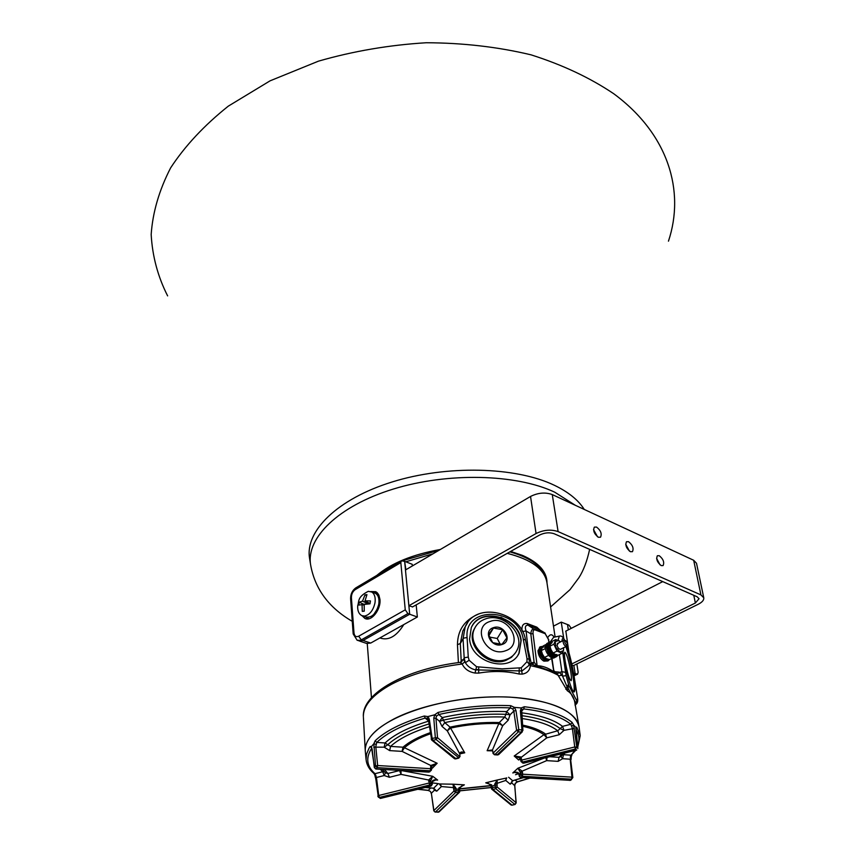 <?xml version="1.0" encoding="UTF-8"?>
<svg xmlns="http://www.w3.org/2000/svg" width="855" height="855" viewBox="0 0 855 855"><rect width="100%" height="100%" fill="white"/><g stroke="black" fill="none" stroke-linecap="round" stroke-linejoin="round"><path stroke-width="1.28" d="M554.403 671.656L559.255 672.148L562.558 676.113L566.138 675.674L568.885 685.592L567.987 688.019L567.015 686.661L562.558 676.113L559.362 654.631M461.775 661.631L462.213 660.028L463.496 659.494L465.366 662.678L469.128 660.284L476.566 666.729L502.088 668.856L521.229 667.787L526.958 661.727L529.181 664.004L528.604 665.724L522.042 670.951L475.433 669.871C470.923 668.802 467.567 666.408 465.366 662.678L464.201 658.307L465.067 657.613L468.262 657.089L469.128 660.284M529.555 663.747L534.097 662.123L536.79 665.767C542.262 665.682 547.991 667.723 553.976 671.87L551.988 658.329M527.482 650.228L528.166 649.843L531.468 664.314M565.828 646.594C568.725 654.855 571.119 664.784 573.01 676.38C574.293 684.908 574.517 690.038 573.684 691.759M566.512 646.252C569.43 654.513 571.845 664.495 573.758 676.22C575.116 685.261 575.297 690.445 574.293 691.781C572.476 694.26 566.042 672.971 563.573 656.074L562.975 651.702M518.002 654.962L518.889 653.412L520.93 640.855C518.91 617.93 482.199 606.879 472.013 626.245M469.577 639.006C471.084 662.785 510.04 673.719 519.135 653.049L521.165 640.481C519.071 616.466 479.805 606.281 471.276 627.698L469.577 639.006M545.266 633.202L537.966 628.895L536.855 627.175L539.868 629.985M521.988 630.53C521.625 625.465 523.356 623.124 527.193 623.519L536.855 627.175M555.109 636.975L546.944 582.629C544.656 569.259 531.415 559.501 507.229 553.356M433.036 553.784L405.804 561.799M458.398 662.604L457.457 644.681C457.628 630.156 464.554 620.003 478.244 614.2M548.055 637.146C550.139 634.015 552.138 634.004 554.061 637.135M579.177 727.872L579.038 726.771C574.688 710.216 551.646 700.341 509.89 697.124C470.239 695.136 422.723 704.146 394.198 718.798C374.789 729.08 365.138 739.65 365.245 750.53L363.407 717.431M578.963 726.344L574.934 703.045C574.004 697.37 571.45 693.255 567.271 690.733L557.097 673.612M555.333 672.639L532.644 664.581L530.378 664.079L530.389 665.66C529.737 670.534 527.011 673.355 522.191 674.114L519.103 674.029C506.246 671.015 492.769 670.705 478.672 673.109L475.027 673.045C468.914 672.03 464.628 669.016 462.16 664.004L460.118 662.379M460.321 662.347L462.213 660.028M565.091 660.755C567.271 672.821 569.27 679.469 571.097 680.708C571.664 679.982 571.567 677.096 570.819 672.041C568.65 660.092 566.651 653.477 564.824 652.215C564.268 652.91 564.353 655.753 565.091 660.755M461.251 662.037L460.321 643.526L463.057 638.781L465.206 626.801L467.717 622.526M532.644 664.581L534.097 662.123L530.816 633.833L526.114 631.001L528.166 649.843L527.46 650.121M549.231 642.287L548.408 639.455L548.921 642.447M537.239 666.59L533.039 633.705L530.816 633.833C531.126 630.188 532.376 628.585 534.557 629.045L544.55 632.818L537.966 628.895L527.995 625.112C525.301 625.272 524.681 627.228 526.114 631.001L522.49 631.471M548.803 639.797L544.753 632.903L548.408 639.455M553.955 672.522L551.667 658.489M531.906 664.42L532.312 662.582M545.041 633.651L535.048 629.879L527.995 625.112L527.193 623.519M526.958 661.727L527.001 658.585L523.26 639.177L525.504 640.032C521.304 611.656 475.861 601.012 465.206 626.801L462.833 630.947L465.238 626.736L462.833 630.947L460.321 643.526L457.457 644.681M568.885 685.592L576.804 700.844L577.531 698.364M554.745 637.061L553.623 637.285L550.225 641.977M575.319 705.279L576.035 703.43L567.987 688.019L567.271 690.733M575.575 704.798L577.136 701.153M554.692 671.603L554.767 672.169M562.686 652.247L565.572 672.383L561.788 671.624L557.15 673.644M562.227 675.183L558.978 675.781C551.678 671.442 542.145 668.065 530.389 665.66L529.085 664.367M565.839 689.28L568.404 684.342M522.191 674.114L521.229 667.787M475.027 673.045L476.566 666.729M461.764 661.652L460.375 662.347C405.954 669.016 361.783 693.127 363.364 716.65C363.236 705.461 372.673 694.645 391.686 684.182C410.774 674.264 434.265 667.541 462.16 664.004L464.938 661.856M460.727 662.433L464.201 658.307L463.057 638.781L463.902 638.076L467.087 637.541L468.262 657.089M519.103 674.029L519.252 668.204M478.672 673.109L478.693 667.242M576.804 700.844L575.233 704.798M659.269 555.729L657.356 555.739C655.924 559.052 657.206 562.344 661.204 565.604L663.095 565.583C664.527 562.28 663.256 558.988 659.269 555.729M628.553 541.685L626.501 541.717C625.016 545.084 626.32 548.418 630.413 551.71L632.444 551.678C633.94 548.322 632.647 544.988 628.553 541.685M596.576 527.075L594.364 527.118C592.825 530.549 594.15 533.926 598.34 537.25L600.531 537.207C602.08 533.777 600.766 530.399 596.576 527.075M573.491 665.617L698.236 604.271C702.201 602.23 704.05 600.082 703.772 597.805L700.929 594.909L558.101 531.596C551.058 529.192 543.716 529.833 536.053 533.531L408.872 605.725L409.684 614.243L404.639 561.35L412.185 564.279L412.345 565.957M703.761 597.741L696.504 563.263L693.672 560.271L552.266 494.575C545.308 492.085 538.062 492.704 530.538 496.456L405.462 569.996M412.399 607.018L539.558 535.059C544.656 532.601 549.551 532.173 554.232 533.766L697.146 596.779L699.059 598.724L695.372 603.021L571.76 663.972M662.743 581.614L565.647 631.214M656.608 558.422L660.06 564.866M625.721 544.304L629.44 551.122M593.541 529.63L597.538 536.79M377.098 592.611L375.26 592.932M362.125 615.782L364.871 618.411C371.23 622.077 381.17 609.572 379.941 599.366L378.904 595.155L377.141 592.643L375.762 591.692L370.803 591.553M405.249 609.829L400.824 562.579L355.178 589.661C352.677 591.5 351.416 594.172 351.405 597.688L353.991 632.903C354.494 636.227 356.054 637.328 358.673 636.216L405.249 609.829L407.899 613.601L417.358 617L416.171 604.88M357.946 640.534L363.044 640.481L409.684 614.243L363.044 640.481L370.728 643.056L417.358 617M366.453 617.534L367.671 618.956M400.824 562.579L401.39 560.795L404.639 561.35L405.89 569.751M403.806 624.567C396.421 636.441 388.469 640.908 379.962 637.958L379.898 637.937M359.731 641.132L366.603 643.43L370.728 643.056M358.929 640.855L363.044 640.481L357.144 640.267L353.179 633.95L353.991 632.903M408.872 605.735L412.623 606.89M553.484 626.138L561.254 622.119L563.798 638.738M571.258 628.35L568.949 625.112L567.517 624.556L568.34 629.836L567.517 624.556L561.254 622.119M571.995 665.072L573.929 665.778L575.159 673.665L573.791 674.339L575.159 673.665L573.566 673.099M565.86 631.108L568.97 652.718M576.847 663.961L578.14 672.19L577.627 674.125L575.159 673.665L573.876 665.425M366.068 617.16L368.879 618.774M377.921 593.509L374.661 592.985M378.647 604.934L379.214 604.87L379.022 601.054M378.359 606.163L378.904 606.43L375.11 613.056M368.569 591.361L371.882 592.055C374.64 594.022 375.676 597.592 375.003 602.754C373.261 610.374 369.777 614.809 364.54 616.092L361.772 615.632M364.166 605.116L362.05 604.667L362.274 611.368L364.241 611.165L364.187 604.432L369.991 603.822L370.461 600.915L365.032 600.851L369.852 603.833M362.05 604.667L358.801 605.062L359.271 602.177L364.187 604.474M368.505 603.854L362.37 601.151L359.271 602.177M362.37 601.151L368.815 603.854M365.032 600.851L366.945 594.642L364.978 594.866L362.691 600.734M374.223 592.825L375.26 593.21C378.305 595.027 379.481 598.66 378.797 604.122C376.157 613.847 371.754 618.122 365.577 616.957L362.83 615.995M364.978 594.866L366.549 595.561M365.406 603.972L368.142 603.673L368.548 602.743M567.538 643.911L565.925 640.897L564.685 641.624C565.39 644.488 566.331 645.247 567.538 643.911M567.464 644.766L566.876 646.07C564.749 646.22 563.488 644.681 563.071 641.442L563.637 640.331L565.433 640.598M555.451 657.164C549.498 656.629 546.58 652.418 546.719 644.51L548.44 642.714M555.066 657.335L554.617 657.559C550.909 660.626 543.32 650.067 545.64 645.055L547.36 643.259M545.864 644.574L543.214 645.92L541.846 648.464L541.322 650.58L542.476 654.214L544.475 657.431L546.569 658.713L549.498 659.568L552.672 657.987M544.475 657.431L548.397 655.454M541.322 650.58L545.244 648.592M551.454 642.137L549.37 642.404C544.314 644.927 552.17 659.59 556.819 656.287L557.823 655.197M557.877 655.219L556.776 656.49C552.138 659.814 544.143 645.322 549.006 642.426L551.486 642.094M555.697 657.035C551.058 660.349 543.064 645.867 547.937 642.971L548.557 642.65M560.634 641.848L558.7 640.448L555.248 641.635L555.889 647.406L559.982 651.959L563.424 650.73L563.616 647.716M563.702 647.673L563.424 650.73L562.066 653.273L557.043 651.072L553.88 644.178L555.761 639.54L560.762 641.774M555.761 639.54L551.817 641.549L550.449 644.082L549.925 646.177L551.069 649.832L553.078 653.06L555.162 654.374L558.101 655.261L562.066 653.273M561.329 648.86L561.019 649.18C559.191 649.533 557.866 648.197 557.054 645.172L558.358 643.003M549.925 646.177L553.88 644.178M553.078 653.06L557.043 651.072M543.192 660.755C539.965 658.318 538.244 655.026 538.009 650.89L538.03 650.537M540.125 646.946L538.019 650.762C538.329 655.347 540.285 658.81 543.865 661.139L547.777 660.979M542.946 646.359L540.563 646.722C537.934 651.756 539.601 656.469 545.554 660.872L548.408 660.669L549.359 659.547M474.835 669.721L478.501 669.508M431.861 740.195L454.219 758.492L458.547 758.043L459.894 756.183L459.798 753.052C460.834 751.695 462.48 751.62 464.735 752.817L459.894 753.854M458.932 757.893L436.114 739.564L435.313 737.491L433.795 718.136L434.703 714.791L427.767 716.597L429.328 719.301L432.138 738.303L437.504 737.651L459.84 756.718M378.551 797.277L380.828 798.335L430.813 785.991L432.096 784.163L432.587 780.647L434.575 779.781L437.653 780.07L435.067 779.931M431.241 785.798L429.552 785.029L428.772 779.846L432.726 776.276L437.653 780.07L435.772 779.888L432.267 781.705M492.523 750.872L487.136 750.711L492.48 749.974L493.356 753.693M440.795 783.982L452.99 784.195L455.768 787.808L456.057 790.544L453.984 791.035L452.99 784.195L464.372 784.837L462.641 785.2M521.379 758.353L518.664 759.999L514.197 756.002L520.898 756.985L521.7 760.106L574.742 746.971L575.479 748.969L576.783 747.11L577.852 748.168L575.949 727.445L573.62 725.04L576.783 747.11L574.742 746.971L572.369 728.246L570.819 724.292L572.081 722.389L573.62 725.04L571.877 726.023M512.305 805.036L510.809 804.779L491.828 789.251M521.347 761.912L523.912 763.002M487.5 782.87L485.736 782.817L497.193 780.006L497.065 786.942L495.793 788.716L494.714 784.11L497.193 780.006L505.658 778.21M518.75 773.273L514.539 772.439L512.786 772.952L515.896 772.086L518.109 772.557L519.38 775.891L520.973 777.441L570.125 780.337L571.514 779.578M497.225 754.783L521.432 732.094L518.344 731.88L494.799 754.634L493.132 753.052L516.623 730.255L513.802 711.071L512.776 708.998L510.339 707.887C486.602 706.914 462.747 709.137 438.765 714.524L442.313 717.58L439.555 721.364L442.024 726.408L444.771 722.625L450.029 727.124L464.735 752.817L459.915 753.447M434.682 714.791L438.059 712.418C462.405 706.925 486.634 704.68 510.724 705.674L510.339 707.887L506.641 711.606C485.309 710.804 463.859 712.792 442.313 717.58L443.403 720.134L439.555 721.364L435.965 718.296L433.795 718.136M520.011 758.139L514.197 756.002L543.94 734.68L557.738 730.758L559.223 734.723L564.011 730.341L560.185 728.61L562.526 726.376L570.819 724.292C561.275 716.618 545.586 711.499 523.762 708.923L521.71 709.714L521.229 707.929L514.389 707.395L515.971 710.505L518.814 729.689L521.945 729.914L520.385 710.836L521.229 707.929L524.35 706.732C546.505 709.372 562.419 714.588 572.081 722.389M459.766 753.907L447.304 730.875L450.029 727.124C466.531 723.587 482.957 722.058 499.309 722.539L504.792 717.046L508.201 720.241L510.05 714.812L505.861 714.331L504.792 717.046C484.892 716.34 464.885 718.2 444.771 722.625L443.403 720.134C464.329 715.507 485.138 713.562 505.861 714.331L506.641 711.606L510.05 714.812L513.802 711.071L515.971 710.505M442.024 726.408L447.304 730.875L450.564 728.086C466.723 724.623 482.819 723.116 498.839 723.576L502.687 725.713L492.48 749.974L492.929 751.887M522.555 726.269C531.842 728.278 538.96 731.078 543.94 734.68L546.805 737.833L545.319 733.879C540.05 730.063 532.43 727.124 522.458 725.072M428.408 719.846L427.457 718.435L425.17 718.072C402.972 724.751 386.823 732.874 376.745 742.418L375.794 746.629L377.643 765.524L430.663 768.698L430.738 765.482L437.162 763.259L431.711 766.315M365.341 751.759L365.299 751.235C364.914 746.062 367.019 740.74 371.626 735.279C387.796 715.827 439.267 698.599 489.37 696.996C539.537 695.254 577.488 709.158 579.124 727.466L580.139 734.99M372.107 749.001L374.33 767.566L375.805 769.008L429.007 772.012L430.215 770.783L377.205 767.63L376.072 768.891L374.415 767.32L375.559 766.037L377.205 767.63L377.643 765.524L375.559 766.037L373.859 743.711L371.38 746.575L374.565 767.854M375.858 744.342L373.859 743.711L375.131 740.783C385.349 731.068 401.722 722.817 424.251 716.02L427.789 716.586L427.457 718.435M510.724 705.674L514.411 707.395L512.776 708.998M575.949 730.266L575.939 727.434L576.73 727.188L580.224 735.631L577.788 747.067M400.877 770.483L432.726 776.276L430.813 780.476L430.877 783.244L432.042 784.73M521.913 718.521C538.169 720.861 550.118 724.933 557.738 730.758L560.185 728.61C552.106 722.357 539.27 718.029 521.678 715.646M522.49 772.46L519.071 774.202L519.22 776.222L520.652 774.737L522.287 776.244L522.758 774.202L520.652 774.737L520.118 772.022L517.916 768.217L522.063 771.018L522.758 774.202L571.974 777.152L570.189 759.197L562.579 758.706L558.133 761.356L559.063 757.338L560.976 756.525L563.648 753.319M514.721 785.713L511.782 782.859L510.2 784.185L512.658 780.722L523.324 777.697M506.139 778.05L505.775 780.444L506.716 777.868M425.085 787.519L433.667 788.225L436.755 791.164L434.426 790.212L431.358 793.258L433.88 810.54L453.984 791.035L455.565 792.542L435.419 812.015L438.252 812.154L458.462 792.703L458.782 787.968L464.372 784.837L462.63 785.2L459.68 787.883M382.345 769.393L385.477 772.845L387.881 773.486L389.41 777.291L384.216 775.538L382.677 771.744L380.304 769.276M384.472 769.521L387.881 773.486L399.541 770.558L401.07 774.374L401.016 770.622L399.381 770.398M428.932 723.95C410.272 729.71 396.549 736.647 387.743 744.737L390.553 746.394L389.666 750.605L384.173 747.174L373.721 747.152M375.131 740.783L376.745 742.418L385.06 742.963L387.743 744.737L384.173 747.174L385.06 742.963C394.283 734.434 408.776 727.178 428.526 721.171M385.466 772.835L384.216 775.538L376.457 777.484L378.722 795.503L428.783 783.105L430.877 783.244L429.552 785.029L379.492 797.405L378.722 795.503L377.814 796.123L378.37 797.149L380.828 798.335L431.005 786.066M433.335 788.438L434.351 788.802L434.426 790.212L433.667 788.502M512.006 781.395L511.782 782.859L511.621 781.716L512.925 780.882M562.419 754.89L563.509 754.687L562.579 758.706L561.03 756.472M492.427 750.572L491.379 750.059L487.136 750.711L499.309 722.539L502.687 725.713L508.201 720.241M430.375 733.782C419.068 737.876 410.421 742.525 404.447 747.74L437.162 763.259L432.427 768.132L431.604 767.598M371.807 748.114C365.513 757.648 366.571 766.166 374.982 773.679L373.763 773.337C369.104 769.233 366.538 764.594 366.058 759.443L366.581 753.992L368.965 748.392L370.183 746.511L371.38 746.565L372.171 749.472M491.678 784.847L490.599 785.189L487.649 782.891L485.736 782.817L491.678 784.847L491.657 789.112L492.886 789.432L492.191 787.53L497.065 786.942L516.089 802.685L514.86 804.416L495.793 788.716L492.886 789.432L512.017 805.1L515.073 804.47L516.196 802.866L514.689 785.339L515.212 783.362L517.115 781.887L529.662 778.071M439.117 783.757L441.404 786.547L440.282 783.917M545.885 757.701L546.666 760.629L547.061 757.412M431.593 767.106L432.427 768.132L431.615 767.854M520.278 758.78L518.664 759.999L520.193 758.535M431.593 767.384L430.738 765.482L402.096 751.395L404.447 747.74L402.994 747.206L402.096 751.395L389.666 750.605M427.724 718.67L428.355 720.038L429.328 719.301M384.632 772.033L382.677 771.744L374.982 773.679L376.457 777.484L375.559 778.125L374.853 775.293L375.901 775.367M427.821 790.277L430.428 791.409L431.262 793.515L430.428 791.409L428.109 790.415M520.748 777.548L570.125 780.337L571.503 779.162L571.974 777.152L572.839 777.558L570.338 757.017L571.065 755.189L575.757 750.327M574.41 728.385L564.011 730.341L562.526 726.376C553.987 719.728 540.285 715.197 521.443 712.792M438.059 712.418L438.765 714.524L436.542 716.073L435.965 718.296L437.504 737.651L436.114 739.564L432.983 740.366L432.138 738.303L431.155 739.041L455.929 758.695M518.59 773.572L519.177 774.78M558.133 761.356L546.666 760.629L520.118 772.022M519.22 776.222L520.652 777.548L522.287 776.244L571.503 779.162L572.69 777.815M510.2 784.185L505.775 780.444L494.714 784.11M496.894 785.211L494.842 785.104L490.994 786.643M517.489 781.791L515.202 780.241M570.338 757.017L571.215 756.803L571.055 759.603M487.628 782.891L490.599 785.189L491.657 789.112M517.296 781.951L515.33 783.479L514.796 785.531L516.078 803.102M575.917 728.802L576.73 727.188M559.223 734.723L546.805 737.833L520.054 758.246L519.551 757.616M577.841 748.574L575.907 729.924M520.77 760.993L523.581 763.088L576.527 750.017L575.479 748.969L522.448 762.072L521.7 760.106L520.77 760.993M459.648 788.128L458.782 787.968M459.637 789.625L455.843 788.812L453.77 789.304M455.768 787.808L441.404 786.547L436.755 791.164M459.466 792.275L459.862 791.132L456.057 790.544L455.565 792.542L459.466 792.275L459.766 788.107L462.63 785.2M521.326 711.328L523.762 708.923L524.35 706.732M521.176 711.638L520.385 710.836M492.822 751.31L492.993 753.373L494.468 754.751M522.747 730.694L521.945 729.914L521.432 732.094L522.907 730.405L521.71 709.714M434.03 811.042L434.917 811.897M431.433 793.729L433.774 810.786L435.152 812.1M516.623 730.255L518.814 729.689L518.344 731.88L516.623 730.255M428.024 790.415L417.871 789.304M432.042 782.934L430.749 781.481L428.654 781.342M430.813 780.476L401.07 774.374L389.41 777.291M459.915 753.554L459.787 754.409M459.819 754.88L460.022 756.419L458.793 758.118M436.542 716.073L434.703 714.791M375.698 778.307L378.37 797.149M428.494 720.241L431.679 740.045M374.885 775.1L373.881 773.444M370.183 746.511L371.786 748.05M428.473 720.851L425.17 718.072L424.251 716.02M375.879 769.008L428.729 772.129L431.059 770.547M431.262 770.355L431.679 769.179L430.663 768.698L430.215 770.783L431.262 770.355L431.454 767.64M430.578 766.914L431.593 767.395M428.932 718.008L426.228 718.959M381.148 572.818L397.992 562.814M402.833 560.656L439.064 550.246M509.858 551.87C528.839 557.204 540.435 565.112 544.656 575.607M488.472 634.495L492.715 642.661L501.96 644.339L506.897 637.841L502.633 629.708L493.453 628.04L488.472 634.495M493.41 627.677C482.37 630.872 491.507 648.56 502.163 644.446C513.16 641.122 503.958 623.637 493.41 627.677M505.465 650.783C524.681 644.873 508.533 614.414 490.15 621.435C470.795 626.939 486.752 658.019 505.465 650.783M485.48 618.924C503.381 611.966 525.996 634.699 516.773 650.644C514.592 654.77 511.183 657.666 506.534 659.344C488.868 666.515 466.135 644.21 474.675 628.34C476.866 623.797 480.467 620.655 485.48 618.924M475.113 627.463L474.023 629.462C465.483 645.322 488.184 667.605 505.829 660.434L511.45 657.356L515.533 652.696M500.303 644.371L497.225 638.471L489.306 637.028M497.225 638.471L502.633 629.708M488.836 635.671L493.453 628.04M584.254 509.43C578.354 500.047 568.351 491.978 554.254 485.223C515.501 466.68 446.876 464.896 392.167 481.953C337.319 498.935 304.914 531.19 309.563 558.326L310.611 564.845C314.918 588.881 328.801 607.713 352.26 621.329M668.46 241.163C685.122 191.21 668.589 134.224 613.73 93.729C590.036 77.784 562.472 64.82 531.041 54.838C497.867 46.907 462.94 42.878 426.25 42.75C389.324 44.984 353.404 51.108 318.498 61.143L270.084 80.83L228.317 106.138C204.26 125.311 185.022 145.895 170.626 167.879C159.158 190.184 152.682 212.403 151.175 234.516C152.372 256.19 157.854 276.646 167.623 295.883M565.572 672.383L566.138 675.674M523.26 639.177C518.568 607.339 463.934 605.351 467.087 637.541M533.039 633.705C532.857 630.851 533.531 629.579 535.048 629.879M577.467 697.627L574.004 675.771C572.006 664.025 569.558 653.883 566.641 645.354M564.428 640.149C562.996 637.68 562.152 638.033 561.917 641.197M558.048 640.181L559.352 636.099M527.001 658.585L529.266 659.419L529.202 663.886M562.141 653.167L562.9 653.786M530.538 496.456L536.053 533.531M552.266 494.575L558.101 531.596M693.672 560.271L700.929 594.909M693.779 595.294L695.372 603.021M407.899 613.601L361.27 639.882L358.673 636.216M353.179 633.95L350.614 598.757L351.405 597.688M356.065 587.727L355.178 589.661M573.983 675.482L576.623 674.189M374.533 613.623L378.701 606.291M363.717 604.699L364.348 604.09M369.05 603.01L368.911 603.844M548.718 659.397C544.688 659.611 542.07 656.629 540.841 650.452L542.701 646.775L541.418 647.427L540.136 650.815C541.493 657.292 544.207 660.22 548.269 659.6L548.44 659.515M544.539 659.13L540.104 651.179M541.963 647.149L539.975 650.997C541.044 656.886 543.62 659.846 547.713 659.878M545.276 647.214C542.914 646.455 541.664 647.534 541.536 650.452M557.332 655.09L556.68 655.293C552.298 656.351 546.89 644.905 550.706 642.693L549.989 643.067C546.174 645.279 551.582 656.715 555.964 655.646L557.054 655.197M552.202 642.586L550.449 644.082M555.162 654.374L556.861 654.652M550.631 642.757L549.989 643.067C547.628 648.945 549.562 653.145 555.814 655.689M553.206 654.845C550.225 652.643 548.728 649.693 548.728 645.995M512.786 772.952L517.916 768.217L543.994 758.171M549.797 756.739L559.063 757.338L561.992 753.725M508.597 777.248L512.658 780.722L522.662 777.665M459.744 788.78L490.695 785.574M425.801 787.348L433.667 788.225L438.252 783.629M429.338 726.718C411.864 732.222 398.932 738.773 390.553 746.394L402.994 747.206C409.224 741.755 418.298 736.903 430.215 732.671M518.622 773.636L515.544 774.716M565.048 752.966L563.509 754.687L571.065 755.189L574.934 750.53M577.638 745.613C579.861 740.077 579.295 734.798 575.949 729.764M459.84 790.768L491.048 787.487M437.3 783.49L432.17 782.881M418.223 789.218L428.334 790.319L430.471 788.16M494.532 754.762L498.85 754.399L522.277 731.869M459.274 792.467L439.246 811.737L435.238 812.111M575.287 505.273L554.799 492.224C516.153 473.894 447.689 472.184 393.097 489.124C338.366 505.989 306.005 537.955 310.611 564.845M547.018 583.121C547.061 571.877 538.907 562.643 522.544 555.429L510.649 551.422M440.378 549.476C412.687 554.425 391.472 563.071 376.756 575.436M367.255 643.665L371.465 697.691M556.979 673.548L554.158 670.94M553.869 637.242L558.849 636.206C561.243 635.415 563.156 636.751 564.599 640.192M574.934 703.045L575.169 705.546M500.912 617.267L504.332 619.148M528.604 665.724L529.181 664.004M525.504 640.032L529.266 659.419M576.163 704.199C577.574 702.863 578.044 700.79 577.553 698.001M577.542 697.947L574.047 675.92C572.155 664.656 569.772 654.684 566.929 646.038M364.871 618.411L366.058 618.817M350.614 598.757C350.561 594.075 352.281 590.452 355.798 587.887L401.39 560.795M577.414 674.232L574.047 675.867M378.979 600.05L379.214 604.87M373.859 614.36L378.904 606.43M362.189 615.803C358.95 614.264 357.443 610.94 357.689 605.81C359.335 601.001 357.027 597.153 368.27 591.329L371.882 592.055M371.487 591.831L375.26 593.21M364.935 600.83L369.852 603.438M565.925 640.897L564.973 640.32M563.637 640.331L557.342 643.516M566.619 646.198L560.314 649.373M546.74 643.58L547.809 643.035M547.937 642.971L549.006 642.426M540.563 646.722L539.494 647.267M454.422 758.652L455.191 758.93M379.962 798.249L380.582 798.431M511.001 804.94L511.728 805.196M522.352 762.82L523.249 763.194M459.744 788.983L490.738 785.756M366.058 759.443L365.299 751.235M569.89 780.444L570.787 780.177M529.982 778.093L517.361 781.93M571.91 754.901L571.215 756.803M515.02 804.48L512.209 805.154M523.805 763.152L576.676 750.102M520.342 759.08L521.165 761.762M491.069 787.583L459.84 790.864M438.081 812.25L439.032 811.929M497.578 754.954L498.636 754.602M497.45 754.944L494.585 754.762M432.267 781.727L432.245 784.409L431.07 786.044M458.718 758.129L455.79 758.866M428.815 772.129L429.937 771.712M431.7 766.465L432.245 765.556M474.675 628.34L474.023 629.462M589.64 549.38C587.022 561.243 583.42 570.723 578.846 577.809L570.039 589.64L550.599 606.954"/></g></svg>

